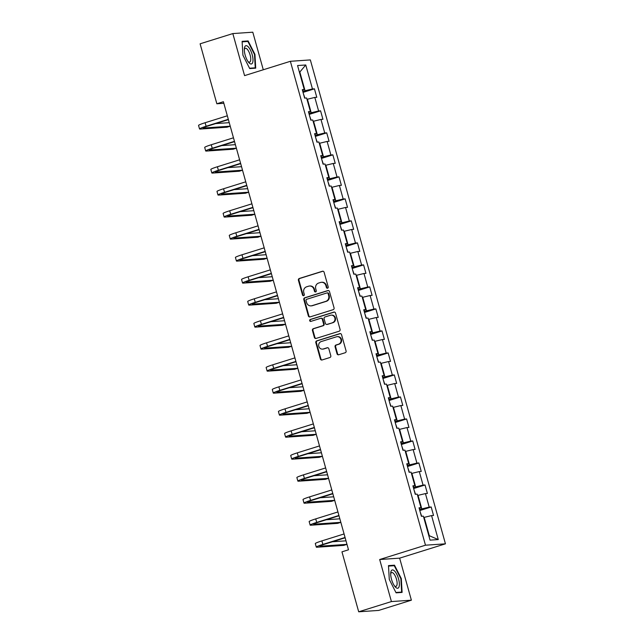 <?xml version="1.0" encoding="UTF-8"?>
<svg xmlns="http://www.w3.org/2000/svg" width="644" height="644" viewBox="0 0 644 644"><rect width="100%" height="100%" fill="white"/><g stroke="black" fill="none" stroke-linecap="round" stroke-linejoin="round"><path stroke-width="0.97" d="M327.587 288.198A1.006 0.942 -94 0 0 328.215 286.95L324.101 272.235A1.441 1.344 -94 0 0 322.435 271.253L299.307 278.482A1.441 1.344 -94 0 0 298.413 280.269L302.519 294.984A1.006 0.942 -94 0 0 303.686 295.668A1.006 0.942 -94 0 0 304.314 294.421L303.783 292.513A4.613 4.291 -94 0 1 306.657 286.797L308.589 286.194A4.613 4.291 -94 0 1 313.934 289.341L314.465 291.241A1.006 0.942 -94 0 0 315.632 291.933A1.006 0.942 -94 0 0 316.268 290.686L315.729 288.778A4.613 4.291 -94 0 1 318.603 283.062L320.535 282.458A4.613 4.291 -94 0 1 325.88 285.606L326.411 287.506A1.006 0.942 -94 0 0 327.587 288.198M337.029 353.789A1.441 1.344 -94 0 0 338.696 354.772L345.184 352.743A1.441 1.344 -94 0 0 346.086 350.956L341.521 334.614A1.441 1.344 -94 0 0 339.847 333.632L316.727 340.869A1.441 1.344 -94 0 0 315.826 342.648L320.39 358.99A1.441 1.344 -94 0 0 322.064 359.972L329.897 357.525A1.441 1.344 -94 0 0 330.799 355.738L328.843 348.742A1.441 1.344 -94 0 0 327.176 347.76L323.288 348.976A3.856 3.59 -94 0 1 318.724 345.941A3.856 3.59 -94 0 1 321.219 341.57L336.442 336.812A3.856 3.59 -94 0 1 341.006 339.847A3.856 3.59 -94 0 1 338.511 344.218L335.975 345.015A1.441 1.344 -94 0 0 335.073 346.794L337.029 353.789L337.569 353.757A1.441 1.344 -94 0 0 338.68 354.78M379.678 559.523L391.415 601.568L358.7 611.8L378.664 610.423L411.379 600.192L399.642 558.147L445.447 543.826L425.483 545.202L379.678 559.523L399.642 558.147M263.283 69.769L252.794 32.2L232.83 33.577L244.567 75.622L290.372 61.301L425.483 545.202M232.83 33.577L200.107 43.808L216.851 103.773L223.83 103.29M358.7 611.8L341.956 551.844L348.501 549.791L223.396 101.72L216.851 103.773M333.165 309.675A1.441 1.344 -94 0 0 334.059 307.888L329.495 291.555A1.441 1.344 -94 0 0 327.828 290.565L304.701 297.802A1.441 1.344 -94 0 0 303.807 299.589L308.363 315.922A1.441 1.344 -94 0 0 310.038 316.912L333.165 309.675M335.508 313.089L340.072 329.422A1.441 1.344 -94 0 1 339.171 331.209L316.051 338.446A1.441 1.344 -94 0 1 314.377 337.456L312.429 330.469A1.441 1.344 -94 0 1 313.322 328.682L322.7 325.743A1.441 1.344 -94 0 0 323.602 323.964L322.306 319.319A1.441 1.344 -94 0 0 320.632 318.337L310.867 321.388A1.006 0.942 -94 0 1 309.675 320.599A1.006 0.942 -94 0 1 310.328 319.456L333.842 312.099A1.441 1.344 -94 0 1 335.508 313.089M445.447 543.826L310.344 59.916L290.372 61.301M431.182 506.989L429.21 507.126L425.426 493.586L427.399 493.449L425.032 484.98L423.068 485.117L419.284 471.577L421.248 471.44L418.89 462.972L416.918 463.108L413.134 449.568L415.106 449.431L412.748 440.963L410.775 441.1L406.992 427.56L408.964 427.423L406.597 418.954L404.625 419.091L400.85 405.551L402.814 405.414L400.455 396.946L398.483 397.082L394.7 383.542L396.672 383.405L394.313 374.937L392.341 375.074L388.557 361.534L390.53 361.397L388.163 352.928L386.191 353.065L382.415 339.525L384.379 339.388L382.021 330.919L380.049 331.056L376.265 317.516L378.237 317.379L375.871 308.911L373.906 309.048L370.123 295.507L372.095 295.371L369.728 286.902L367.756 287.039L363.981 273.499L365.945 273.362L363.586 264.893L361.614 265.03L357.831 251.49L359.803 251.353L357.436 242.885L355.472 243.021L351.688 229.481L353.661 229.344L351.294 220.876L349.322 221.013L345.546 207.473L347.51 207.336L345.152 198.867L343.18 199.004L339.396 185.464L341.368 185.327L339.002 176.858L337.037 176.995L333.254 163.455L335.226 163.318L332.859 154.85L330.887 154.987L327.112 141.447L329.076 141.31L326.717 132.849L324.745 132.978L320.962 119.438L322.934 119.301L320.567 110.84L318.603 110.969L314.819 97.429L316.792 97.292L314.425 88.832L312.453 88.961L305.763 64.98L297.56 65.551L304.25 89.532L302.286 89.669L304.644 98.13L306.616 97.993L310.4 111.541L308.428 111.678L310.794 120.138L312.759 120.001L316.542 133.55L314.57 133.686L316.937 142.147L318.909 142.01L322.684 155.558L320.72 155.695L323.079 164.156L325.051 164.019L328.834 177.567L326.862 177.704L329.229 186.164L331.193 186.027L334.977 199.576L333.004 199.712L335.371 208.173L337.343 208.036L341.119 221.584L339.155 221.721L341.513 230.182L343.485 230.045L347.269 243.593L345.297 243.73L347.663 252.19L349.628 252.054L353.411 265.602L351.439 265.739L353.806 274.199L355.778 274.062L359.553 287.61L357.589 287.747L359.948 296.208L361.92 296.071L365.703 309.619L363.731 309.756L366.098 318.217L368.062 318.08L371.846 331.628L369.873 331.765L372.24 340.225L374.212 340.088L377.996 353.637L376.024 353.773L378.382 362.234L380.354 362.097L384.138 375.645L382.166 375.782L384.532 384.243L386.497 384.106L390.28 397.654L388.316 397.783L390.675 406.251L392.647 406.114L396.43 419.663L394.458 419.791L396.817 428.26L398.789 428.123L402.572 441.671L400.6 441.8L402.967 450.269L404.931 450.132L408.715 463.68L406.75 463.809L409.109 472.277L411.081 472.141L414.865 485.681L412.893 485.818L415.251 494.286L417.223 494.149L421.007 507.689L419.035 507.826L421.401 516.295L423.366 516.158L430.063 540.139L438.266 539.575L431.569 515.594L433.541 515.458L431.182 506.989L419.799 510.547M417.602 495.502L418.036 495.365L421.812 508.913L419.534 509.621M421.812 508.913L429.21 507.126M418.036 495.365L425.426 493.586M421.007 507.689L419.236 508.551M411.46 473.493L411.886 473.364L415.67 486.904L413.392 487.613M415.67 486.904L423.068 485.117M411.886 473.364L419.284 471.577M414.865 485.681L413.094 486.542M405.309 451.484L405.744 451.355L409.528 464.896L407.25 465.604M409.528 464.896L416.918 463.108M405.744 451.355L413.134 449.568M408.715 463.68L406.944 464.533M399.167 429.476L399.602 429.347L403.377 442.887L401.099 443.595M403.377 442.887L410.775 441.1M399.602 429.347L406.992 427.56M402.572 441.671L400.801 442.525M393.025 407.467L393.452 407.338L397.235 420.878L394.957 421.587M397.235 420.878L404.625 419.091M393.452 407.338L400.85 405.551M396.43 419.663L394.659 420.516M386.875 385.458L387.31 385.329L391.093 398.869L388.815 399.586M391.093 398.869L398.483 397.082M387.31 385.329L394.7 383.542M390.28 397.654L388.509 398.507M380.733 363.449L381.168 363.321L384.943 376.861L382.665 377.577M384.943 376.861L392.341 375.074M381.168 363.321L388.557 361.534M384.138 375.645L382.367 376.499M374.591 341.441L375.017 341.312L378.801 354.852L376.523 355.569M378.801 354.852L386.191 353.065M375.017 341.312L382.415 339.525M377.996 353.637L376.225 354.49M368.44 319.432L368.875 319.303L372.659 332.843L370.381 333.56M372.659 332.843L380.049 331.056M368.875 319.303L376.265 317.516M371.846 331.628L370.075 332.481M362.298 297.423L362.733 297.295L366.508 310.835L364.23 311.551M366.508 310.835L373.906 309.048M362.733 297.295L370.123 295.507M365.703 309.619L363.932 310.472M356.156 275.415L356.583 275.286L360.366 288.826L358.088 289.542M360.366 288.826L367.756 287.039M356.583 275.286L363.981 273.499M359.553 287.61L357.79 288.464M350.006 253.406L350.441 253.277L354.224 266.817L351.946 267.534M354.224 266.817L361.614 265.03M350.441 253.277L357.831 251.49M353.411 265.602L351.64 266.455M343.864 231.397L344.298 231.268L348.074 244.809L345.796 245.525M348.074 244.809L355.472 243.021M344.298 231.268L351.688 229.481M347.269 243.593L345.498 244.446M337.722 209.397L338.148 209.26L341.932 222.8L339.654 223.516M341.932 222.8L349.322 221.013M338.148 209.26L345.546 207.473M341.119 221.584L339.356 222.438M331.571 187.388L332.006 187.251L335.79 200.791L333.512 201.508M335.79 200.791L343.18 199.004M332.006 187.251L339.396 185.464M334.977 199.576L333.206 200.429M325.429 165.379L325.864 165.242L329.639 178.782L327.361 179.499M329.639 178.782L337.037 176.995M325.864 165.242L333.254 163.455M328.834 177.567L327.063 178.42M319.287 143.37L319.714 143.234L323.497 156.774L321.219 157.49M323.497 156.774L330.887 154.987M319.714 143.234L327.112 141.447M322.684 155.558L320.921 156.412M313.137 121.362L313.572 121.225L317.355 134.765L315.077 135.482M317.355 134.765L324.745 132.978M313.572 121.225L320.962 119.438M316.542 133.55L314.771 134.403M306.995 99.353L307.43 99.216L311.205 112.756L308.927 113.473M311.205 112.756L318.603 110.969M307.43 99.216L314.819 97.429M310.4 111.541L308.629 112.394M299.508 72.547L299.943 72.41L305.063 90.748L302.785 91.464M305.063 90.748L312.453 88.961M299.484 72.442L305.763 64.98M304.25 89.532L302.487 90.385M391.415 601.568L411.379 600.192M428.84 535.752L429.298 535.719L424.179 517.374L423.744 517.51M429.298 535.719L438.266 539.575M424.179 517.374L431.569 515.594M303.042 92.39L314.425 88.832M309.184 114.399L320.567 110.84M315.335 136.407L326.717 132.849M321.477 158.416L332.859 154.85M327.619 180.425L339.002 176.858M333.769 202.433L345.152 198.867M339.911 224.442L351.294 220.876M346.053 246.451L357.436 242.885M352.204 268.459L363.586 264.893M358.346 290.468L369.728 286.902M364.488 312.469L375.871 308.911M370.638 334.478L382.021 330.919M376.78 356.486L388.163 352.928M382.93 378.495L394.313 374.937M389.073 400.504L400.455 396.946M395.215 422.512L406.597 418.954M401.365 444.521L412.748 440.963M407.507 466.53L418.89 462.972M413.649 488.538L425.032 484.98M242.909 55.175L249.711 68.578L255.724 68.167L254.935 54.346L248.125 40.934L242.112 41.353L242.909 55.175M402.098 592.416L401.309 578.594L394.498 565.191L388.485 565.609L389.282 579.431L396.084 592.834L402.098 592.416M246.089 41.57L248.125 40.934M254.485 54.482L254.935 54.346M392.47 565.826L394.498 565.191M400.858 578.739L401.309 578.594M327.651 288.174A1.006 0.942 -94 0 1 326.951 287.474L326.419 285.566A4.613 4.291 -94 0 0 321.992 282.249L321.453 282.289M309.506 286.025L310.046 285.984A4.613 4.291 -94 0 1 314.473 289.301L315.005 291.209A1.006 0.942 -94 0 0 315.705 291.909M322.99 271.204A1.441 1.344 -94 0 0 322.974 271.213L299.846 278.441A1.441 1.344 -94 0 0 298.953 280.229L303.058 294.944A1.006 0.942 -94 0 0 303.759 295.644M328.384 290.524A1.441 1.344 -94 0 0 328.368 290.533L305.24 297.761A1.441 1.344 -94 0 0 304.346 299.549L308.903 315.89A1.441 1.344 -94 0 0 310.022 316.912M328.126 293.64A1.006 0.942 -94 0 0 326.951 292.948L306.657 299.299A1.006 0.942 -94 0 0 306.029 300.547L306.592 302.551A4.613 4.291 -94 0 0 311.938 305.699L325.808 301.36A4.613 4.291 -94 0 0 328.682 295.644L328.126 293.64L328.665 293.6A1.006 0.942 -94 0 0 327.691 292.875L327.152 292.907M311.02 305.876L311.559 305.836A4.613 4.291 -94 0 0 312.477 305.659L311.938 305.699M328.665 293.6L329.221 295.604A4.613 4.291 -94 0 1 326.347 301.328L312.477 305.659M320.921 318.281L321.461 318.249A1.441 1.344 -94 0 1 322.845 319.287L324.141 323.924A1.441 1.344 -94 0 1 323.24 325.711L313.861 328.641A1.441 1.344 -94 0 0 312.968 330.428L314.916 337.424A1.441 1.344 -94 0 0 316.035 338.446M333.842 312.099L334.381 312.066A1.441 1.344 -94 0 0 334.381 312.066L310.867 319.416A1.006 0.942 -94 0 0 310.939 321.372M332.433 322.7A3.856 3.59 -94 0 0 331.137 315.149A3.856 3.59 -94 0 0 330.364 315.294L325.003 316.969A1.441 1.344 -94 0 0 324.101 318.756L325.397 323.401A1.441 1.344 -94 0 0 327.072 324.383L332.972 322.668A3.856 3.59 -94 0 0 331.676 315.117L331.137 315.149M326.782 324.439L327.321 324.399A1.441 1.344 -94 0 0 327.611 324.343L327.072 324.383M332.972 322.668L327.611 324.343M337.206 336.667L337.746 336.627A3.856 3.59 -94 0 1 339.05 344.178L336.514 344.975A1.441 1.344 -94 0 0 335.613 346.762L337.569 353.757M322.515 349.12L323.063 349.088A3.856 3.59 -94 0 0 323.827 348.943L323.288 348.976M327.176 347.76L327.716 347.728A1.441 1.344 -94 0 0 327.716 347.728L323.827 348.943M339.847 333.632L340.394 333.6A1.441 1.344 -94 0 0 340.394 333.6L317.267 340.829A1.441 1.344 -94 0 0 316.365 342.616L320.929 358.958A1.441 1.344 -94 0 0 322.04 359.98M304.918 98.113L303.437 93.782M228.395 119.623L207.448 126.168A7.35 0.588 164.4 0 0 203.069 127.955A7.35 0.588 164.4 0 0 203.609 128.027L230.23 126.192L227.018 127.206L200.332 129.05A11.02 0.877 -15.6 0 1 199.535 128.945L198.553 125.419A11.02 0.877 -15.6 0 1 205.114 122.738L227.324 115.791M199.535 128.945A11.02 0.877 -15.6 0 1 206.104 126.264L228.306 119.317M215.668 123.6L229.24 122.666M249.123 62.903A9.547 3.429 72.6 0 0 252.971 59.216A9.547 3.429 72.6 0 0 248.198 46.779A9.547 3.429 72.6 0 0 244.35 48.735A9.547 3.429 72.6 0 0 248.592 62.315A9.547 3.429 72.6 0 0 249.123 62.903M247.964 61.462A7.229 2.6 72.6 0 0 249.622 62.114A7.229 2.6 72.6 0 0 250.476 56.543A7.229 2.6 72.6 0 0 247.111 49.105A7.229 2.6 72.6 0 0 245.308 48.308A7.229 2.6 72.6 0 0 244.318 49.789M242.136 41.844L247.884 41.449L254.485 54.434L255.249 67.829L249.534 68.224M253.744 68.304L255.249 67.829M398.539 578.851A9.547 3.429 72.6 0 0 393.943 570.479A9.547 3.429 72.6 0 0 390.723 572.983A9.547 3.429 72.6 0 0 391.528 579.334A9.547 3.429 72.6 0 0 394.973 586.571A9.547 3.429 72.6 0 0 398.886 587.191A9.547 3.429 72.6 0 0 398.539 578.851M394.337 585.718A7.229 2.6 72.6 0 0 395.996 586.37A7.229 2.6 72.6 0 0 396.495 579.286A7.229 2.6 72.6 0 0 391.681 572.564A7.229 2.6 72.6 0 0 390.691 574.046M388.517 566.1L394.265 565.698L400.858 578.69L401.631 592.086L395.907 592.48M400.117 592.552L401.631 592.086M311.06 120.122L309.579 115.791M317.202 142.131L315.721 137.8M234.537 141.632L213.599 148.176A7.35 0.588 164.4 0 0 209.219 149.963A7.35 0.588 164.4 0 0 209.751 150.036L236.372 148.201L233.16 149.215L206.474 151.058A11.02 0.877 -15.6 0 1 205.678 150.954L204.695 147.428A11.02 0.877 -15.6 0 1 211.264 144.747L233.466 137.8M205.678 150.954A11.02 0.877 -15.6 0 1 212.246 148.273L234.456 141.326M221.81 145.608L235.39 144.667M240.679 163.64L219.741 170.185A7.35 0.588 164.4 0 0 215.362 171.972A7.35 0.588 164.4 0 0 215.893 172.045L242.514 170.209L239.31 171.224L212.625 173.067A11.02 0.877 -15.6 0 1 211.828 172.962L210.838 169.436A11.02 0.877 -15.6 0 1 217.406 166.756L239.616 159.809M211.828 172.962A11.02 0.877 -15.6 0 1 218.388 170.282L240.598 163.335M227.952 167.617L241.532 166.675M323.352 164.14L321.871 159.809M329.495 186.148L328.013 181.817M335.637 208.157L334.156 203.826M246.829 185.649L225.883 192.194A7.35 0.588 164.4 0 0 221.504 193.981A7.35 0.588 164.4 0 0 222.043 194.053L248.665 192.218L245.453 193.232L218.767 195.076A11.02 0.877 -15.6 0 1 217.97 194.971L216.988 191.445A11.02 0.877 -15.6 0 1 223.549 188.764L245.758 181.817M217.97 194.971A11.02 0.877 -15.6 0 1 224.539 192.29L246.741 185.343M234.102 189.626L247.674 188.684M254.807 214.235L251.595 215.241L224.909 217.084A11.02 0.877 -15.6 0 1 224.112 216.98L223.13 213.454A11.02 0.877 -15.6 0 1 229.699 210.765L251.901 203.826M224.112 216.98A11.02 0.877 -15.6 0 1 230.681 214.299L252.891 207.352M252.971 207.658L232.033 214.202A7.35 0.588 164.4 0 0 227.654 215.99A7.35 0.588 164.4 0 0 228.185 216.062L254.807 214.227M240.244 211.635L253.825 210.693M259.113 229.667L238.175 236.211A7.35 0.588 164.4 0 0 233.796 237.998A7.35 0.588 164.4 0 0 234.327 238.071L260.949 236.235L257.745 237.25L231.059 239.093A11.02 0.877 -15.6 0 1 230.262 238.988L229.272 235.463A11.02 0.877 -15.6 0 1 235.841 232.774L258.051 225.835M230.262 238.988A11.02 0.877 -15.6 0 1 236.823 236.308L259.033 229.361M246.386 233.643L259.967 232.701M341.787 230.166L340.306 225.835M265.264 251.675L244.318 258.22A7.35 0.588 164.4 0 0 239.938 260.007A7.35 0.588 164.4 0 0 240.478 260.079L267.099 258.244L263.887 259.258L237.201 261.102A11.02 0.877 -15.6 0 1 236.404 260.997L235.422 257.471A11.02 0.877 -15.6 0 1 241.983 254.783L264.193 247.843M236.404 260.997A11.02 0.877 -15.6 0 1 242.973 258.316L265.175 251.369M252.537 255.652L266.109 254.71M347.929 252.174L346.448 247.843M271.406 273.684L250.468 280.229A7.35 0.588 164.4 0 0 246.089 282.016A7.35 0.588 164.4 0 0 246.62 282.088L273.241 280.245L270.029 281.267L243.343 283.11A11.02 0.877 -15.6 0 1 242.547 283.006L241.564 279.48A11.02 0.877 -15.6 0 1 248.133 276.791L270.335 269.852M242.547 283.006A11.02 0.877 -15.6 0 1 249.115 280.325L271.325 273.378M258.679 277.661L272.259 276.719M354.071 274.183L352.59 269.852M279.391 302.269L276.179 303.276L249.494 305.119A11.02 0.877 -15.6 0 1 248.697 305.014L247.707 301.489A11.02 0.877 -15.6 0 1 254.275 298.8L276.485 291.861M248.697 305.014A11.02 0.877 -15.6 0 1 255.257 302.334L277.467 295.387M277.548 295.693L256.61 302.237A7.35 0.588 164.4 0 0 252.231 304.024A7.35 0.588 164.4 0 0 252.762 304.097L279.383 302.253M264.821 299.669L278.401 298.727M360.221 296.192L358.74 291.861M285.534 324.278L282.322 325.284L255.636 327.128A11.02 0.877 -15.6 0 1 254.839 327.023L253.857 323.497A11.02 0.877 -15.6 0 1 260.418 320.809L282.627 313.87M254.839 327.023A11.02 0.877 -15.6 0 1 261.408 324.343L283.61 317.395M283.698 317.693L262.752 324.246A7.35 0.588 164.4 0 0 258.373 326.033A7.35 0.588 164.4 0 0 258.912 326.106L285.534 324.262M270.971 321.678L284.543 320.736M366.364 318.2L364.882 313.87M289.84 339.702L268.902 346.255A7.35 0.588 164.4 0 0 264.523 348.042A7.35 0.588 164.4 0 0 265.054 348.114L291.676 346.271L288.464 347.293L261.786 349.137A11.02 0.877 -15.6 0 1 260.981 349.032L259.999 345.506A11.02 0.877 -15.6 0 1 266.568 342.817L288.77 335.878M260.981 349.032A11.02 0.877 -15.6 0 1 267.55 346.351L289.76 339.404M277.113 343.687L290.694 342.745M372.506 340.209L371.024 335.878M295.982 361.711L275.044 368.263A7.35 0.588 164.4 0 0 270.665 370.05A7.35 0.588 164.4 0 0 271.196 370.123L297.818 368.279L294.614 369.302L267.928 371.145A11.02 0.877 -15.6 0 1 267.131 371.041L266.141 367.515A11.02 0.877 -15.6 0 1 272.71 364.826L294.92 357.887M267.131 371.041A11.02 0.877 -15.6 0 1 273.692 368.352L295.902 361.413M283.255 365.695L296.836 364.754M378.656 362.218L377.175 357.887M302.133 383.719L281.187 390.272A7.35 0.588 164.4 0 0 276.807 392.059A7.35 0.588 164.4 0 0 277.347 392.132L303.968 390.288L300.756 391.311L274.07 393.154A11.02 0.877 -15.6 0 1 273.273 393.049L272.291 389.523A11.02 0.877 -15.6 0 1 278.852 386.835L301.062 379.896M273.273 393.049A11.02 0.877 -15.6 0 1 279.842 390.361L302.044 383.422M289.406 387.704L302.978 386.762M384.798 384.227L383.317 379.896M310.11 412.313L306.906 413.319L280.221 415.163A11.02 0.877 -15.6 0 1 279.416 415.058L278.433 411.532A11.02 0.877 -15.6 0 1 285.002 408.843L307.204 401.904M279.416 415.058A11.02 0.877 -15.6 0 1 285.984 412.369L308.194 405.43M308.275 405.728L287.337 412.281A7.35 0.588 164.4 0 0 282.958 414.068A7.35 0.588 164.4 0 0 283.489 414.14L310.11 412.297M295.548 409.713L309.128 408.771M390.94 406.235L389.459 401.904M316.26 434.322L313.048 435.328L286.363 437.171A11.02 0.877 -15.6 0 1 285.566 437.067L284.576 433.541A11.02 0.877 -15.6 0 1 291.144 430.852L313.354 423.913M285.566 437.067A11.02 0.877 -15.6 0 1 292.126 434.378L314.336 427.439M314.417 427.737L293.479 434.289A7.35 0.588 164.4 0 0 289.1 436.077A7.35 0.588 164.4 0 0 289.631 436.149L316.252 434.306M301.698 431.721L315.27 430.78M397.09 428.244L395.609 423.913M320.567 449.745L299.621 456.298A7.35 0.588 164.4 0 0 295.242 458.085A7.35 0.588 164.4 0 0 295.781 458.158L322.403 456.314L319.191 457.337L292.505 459.18A11.02 0.877 -15.6 0 1 291.708 459.075L290.726 455.55A11.02 0.877 -15.6 0 1 297.287 452.861L319.496 445.922M291.708 459.075A11.02 0.877 -15.6 0 1 298.277 456.387L320.479 449.448M307.84 453.73L321.412 452.788M403.233 450.253L401.751 445.922M326.709 471.754L305.771 478.307A7.35 0.588 164.4 0 0 301.392 480.094A7.35 0.588 164.4 0 0 301.923 480.166L328.545 478.323L325.341 479.345L298.655 481.189A11.02 0.877 -15.6 0 1 297.85 481.084L296.868 477.558A11.02 0.877 -15.6 0 1 303.437 474.87L325.639 467.93M297.85 481.084A11.02 0.877 -15.6 0 1 304.419 478.395L326.629 471.456M313.982 475.739L327.563 474.797M409.375 472.261L407.894 467.93M332.859 493.763L311.913 500.316A7.35 0.588 164.4 0 0 307.534 502.103A7.35 0.588 164.4 0 0 308.065 502.175L334.687 500.332L331.483 501.354L304.797 503.197A11.02 0.877 -15.6 0 1 304 503.093L303.01 499.567A11.02 0.877 -15.6 0 1 309.579 496.878L331.789 489.939M304 503.093A11.02 0.877 -15.6 0 1 310.561 500.404L332.771 493.465M320.132 497.748L333.705 496.806M415.525 494.27L414.044 489.939M340.837 522.356L337.625 523.363L310.939 525.206A11.02 0.877 -15.6 0 1 310.142 525.101L309.16 521.576A11.02 0.877 -15.6 0 1 315.721 518.887L337.931 511.948M310.142 525.101A11.02 0.877 -15.6 0 1 316.711 522.413L338.913 515.474M339.002 515.772L318.056 522.324A7.35 0.588 164.4 0 0 313.684 524.111A7.35 0.588 164.4 0 0 314.216 524.184L340.837 522.34M326.275 519.756L339.847 518.814M421.667 516.279L420.186 511.948M346.987 544.365L343.775 545.371L317.089 547.215A11.02 0.877 -15.6 0 1 316.284 547.11L315.302 543.584A11.02 0.877 -15.6 0 1 321.871 540.896L344.073 533.957M316.284 547.11A11.02 0.877 -15.6 0 1 322.853 544.422L345.063 537.482M345.144 537.78L324.206 544.333A7.35 0.588 164.4 0 0 319.827 546.12A7.35 0.588 164.4 0 0 320.358 546.192L346.979 544.349M332.417 541.765L345.997 540.823M326.419 285.566L325.88 285.606M315.005 291.209L314.465 291.241M314.473 289.301L313.934 289.341M303.058 294.944L302.519 294.984M298.953 280.229L298.413 280.269M299.846 278.441L299.307 278.482M322.974 271.213L322.435 271.253M326.951 287.474L326.411 287.506M308.903 315.89L308.363 315.922M304.346 299.549L303.807 299.589M305.24 297.761L304.701 297.802M328.368 290.533L327.828 290.565M326.347 301.328L325.808 301.36M329.221 295.604L328.682 295.644M314.916 337.424L314.377 337.456M312.968 330.428L312.429 330.469M313.861 328.641L313.322 328.682M323.24 325.711L322.7 325.743M324.141 323.924L323.602 323.964M322.845 319.287L322.306 319.319M310.867 319.416L310.328 319.456M335.613 346.762L335.073 346.794M336.514 344.975L335.975 345.015M339.05 344.178L338.511 344.218M320.929 358.958L320.39 358.99M316.365 342.616L315.826 342.648M317.267 340.829L316.727 340.869M205.114 122.738L206.104 126.264M203.488 127.625L203.609 128.027M211.264 144.747L212.246 148.273M209.638 149.633L209.751 150.036M217.406 166.756L218.388 170.282M215.78 171.642L215.893 172.045M223.549 188.764L224.539 192.29M221.922 193.651L222.043 194.053M229.699 210.765L230.681 214.299M228.073 215.66L228.185 216.062M235.841 232.774L236.823 236.308M234.215 237.668L234.327 238.071M241.983 254.783L242.973 258.316M240.365 259.677L240.478 260.079M248.133 276.791L249.115 280.325M246.507 281.686L246.62 282.088M254.275 298.8L255.257 302.334M252.649 303.686L252.762 304.097M260.418 320.809L261.408 324.343M258.799 325.695L258.912 326.106M266.568 342.817L267.55 346.351M264.942 347.704L265.054 348.114M272.71 364.826L273.692 368.352M271.084 369.712L271.196 370.123M278.852 386.835L279.842 390.361M277.234 391.721L277.347 392.132M285.002 408.843L285.984 412.369M283.376 413.73L283.489 414.14M291.144 430.852L292.126 434.378M289.518 435.738L289.631 436.149M297.287 452.861L298.277 456.387M295.668 457.747L295.781 458.158M303.437 474.87L304.419 478.395M301.811 479.756L301.923 480.166M309.579 496.878L310.561 500.404M307.953 501.765L308.065 502.175M315.721 518.887L316.711 522.413M314.103 523.773L314.216 524.184M321.871 540.896L322.853 544.422M320.245 545.782L320.358 546.192"/></g></svg>
